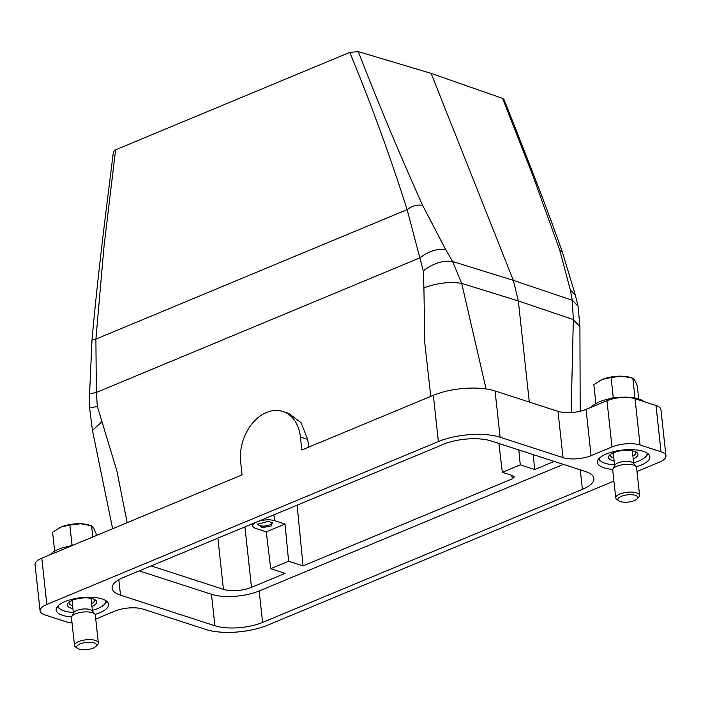 <?xml version="1.0" encoding="UTF-8"?>
<svg xmlns="http://www.w3.org/2000/svg" width="701" height="701" viewBox="0 0 701 701"><rect width="100%" height="100%" fill="white"/><g stroke="black" fill="none" stroke-linecap="round" stroke-linejoin="round"><path stroke-width="1.05" d="M256.356 522.149A12.513 4.548 -6.2 0 0 252.719 525.925A12.513 4.548 -6.2 0 0 255.795 528.44L266.284 531.84L270.7 568.695L285.114 573.365L251.493 587.359A19.979 7.255 -6.2 0 1 223.435 589.331L151.179 565.909M270.7 568.695L288.628 561.229L285 524.059L266.284 531.84M257.565 521.64A12.513 4.548 -6.2 0 1 274.512 520.659L285 524.059M288.628 561.229L303.051 565.909L297.119 505.184M511.861 475.401L512.273 478.853L514.297 476.925L512.825 475.716L502.337 472.316L498.884 443.47M303.051 565.909L512.273 478.853M571.149 412.574L573.33 319.56L572.331 300.3L513.342 280.356L431.124 73.36L502.635 98.412L503.966 99.402C525.067 152.634 544.397 201.152 562.447 252.264L559.661 249.845L532.795 175.425L502.635 98.412M529.308 402.059L518.328 300.966L573.33 319.56L579.911 326.745L578.062 306.197L572.331 300.3L570.334 289.995L559.661 249.845M502.337 472.316L520.265 464.851L518.81 449.937M520.265 464.851L534.688 469.53L533.233 454.607M563.385 464.377L259.177 590.961L262.595 622.418L582.4 489.351A33.972 12.338 173.8 0 0 593.887 478.459A33.972 12.338 173.8 0 0 585.519 471.554L491.129 440.955A33.972 12.338 173.8 0 0 443.435 444.303L123.621 577.37A33.972 12.338 -6.2 0 0 112.142 588.27A33.972 12.338 -6.2 0 0 120.511 595.167L118.828 579.727M591.074 455.659A19.979 7.255 -6.2 0 1 563.026 457.63L500.093 437.231A43.961 15.965 -6.2 0 0 438.37 441.56L433.349 395.294A43.961 15.965 -6.2 0 1 495.064 390.956L557.996 411.356A19.979 7.255 -6.2 0 0 586.054 409.393L591.074 455.659L611.999 446.949A19.979 7.255 -6.2 0 1 640.057 444.986L661.025 451.786A19.979 7.255 -6.2 0 1 665.95 455.843A19.979 7.255 -6.2 0 1 659.194 462.248L636.999 471.493M438.37 441.56L46.827 604.472A19.979 7.255 -6.2 0 0 40.08 610.878L35.05 564.612A19.979 7.255 -6.2 0 1 41.806 558.206L46.827 604.472M72.037 622.882A19.979 7.255 -6.2 0 1 65.973 621.743L44.995 614.943A19.979 7.255 -6.2 0 1 40.08 610.878M613.918 481.088L267.651 625.169A43.961 15.965 -6.2 0 1 205.936 629.498L143.004 609.099A19.979 7.255 -6.2 0 0 114.946 611.07L95.739 619.062M71.563 616.941A26.375 9.577 -6.2 0 1 56.168 609.993A26.375 9.577 -6.2 0 1 65.079 601.537A26.375 9.577 -6.2 0 1 92.742 597.322A26.375 9.577 -6.2 0 1 108.602 604.297A26.375 9.577 -6.2 0 1 99.691 612.762A26.375 9.577 -6.2 0 1 95.056 614.391M612.823 469.372A26.375 9.577 -6.2 0 1 597.418 462.423A26.375 9.577 -6.2 0 1 606.339 453.968A26.375 9.577 -6.2 0 1 633.993 449.753A26.375 9.577 -6.2 0 1 649.862 456.728A26.375 9.577 -6.2 0 1 640.951 465.184A26.375 9.577 -6.2 0 1 636.315 466.813M262.595 622.418A33.972 12.338 -6.2 0 1 214.9 625.765L120.511 595.167M431.124 73.36L358.316 51.629C377.927 102.337 399.368 153.607 422.659 205.437L445.696 249.6L452.609 261.491L513.342 280.356L518.328 300.966L461.696 283.379C449.77 281.495 437.179 282.985 423.921 287.866L424.788 343.017L430.773 396.363M358.316 51.629L349.773 52.391C370.811 103.213 389.931 155.622 407.132 209.617L423.246 270.858C433.209 263.304 442.997 260.185 452.609 261.491L461.696 283.379L486.065 388.941M41.806 558.206L242.055 474.884L240.653 461.924A39.966 28.934 108 0 1 252.483 423.202A39.966 28.934 108 0 1 282.862 411.478A39.966 28.934 108 0 1 300.431 437.056L307.669 439.404L308.861 447.089M282.862 411.478L288.584 413.327L301.071 422.685L307.669 439.404M423.246 270.858L423.921 287.866M127.17 522.683L116.918 471.037L97.343 406.466L96.344 392.464L95.897 339.118L104.081 245.709L115.612 149.812L349.773 52.391M433.349 395.294L301.833 450.007L300.431 437.056M73.307 612.42A23.974 8.71 -6.2 0 1 60.4 609.204L58.402 607.837A25.972 9.437 -6.2 0 1 57.193 606.829M106.92 601.423A25.972 9.437 -6.2 0 1 105.956 602.667L104.3 604.437A23.974 8.71 -6.2 0 1 92.383 610.343M60.4 609.204A23.974 8.71 -6.2 0 1 58.13 605.76M105.781 600.582A23.974 8.71 -6.2 0 1 104.3 604.437M72.886 608.547A14.782 5.371 -6.2 0 1 68.216 602.834A14.782 5.371 -6.2 0 1 78.766 598.479A14.782 5.371 -6.2 0 1 95.292 599.898A14.782 5.371 -6.2 0 1 91.962 606.479M94.074 599.232A12.784 4.644 -6.2 0 1 94.495 600.214A12.784 4.644 -6.2 0 1 91.647 603.614M72.58 605.69A12.784 4.644 -6.2 0 1 69.066 602.974A12.784 4.644 -6.2 0 1 69.268 601.931M71.668 616.687L73.596 612.788A9.595 3.487 -6.2 0 1 80.887 609.335A9.595 3.487 -6.2 0 1 92.181 610.764L94.898 614.164A11.987 4.355 173.8 0 0 80.781 612.376A11.987 4.355 173.8 0 0 71.668 616.687A11.987 4.355 173.8 0 0 71.467 617.695L74.49 645.455A11.987 4.355 -6.2 0 1 83.805 640.136A11.987 4.355 -6.2 0 1 98.324 642.87A11.987 4.355 -6.2 0 1 97.562 644.657L95.906 646.427A9.989 3.628 -6.2 0 1 88.773 649.371A9.989 3.628 -6.2 0 1 77.609 648.416A9.989 3.628 -6.2 0 1 84.435 642.659A9.989 3.628 -6.2 0 1 94.109 642.913A9.989 3.628 -6.2 0 1 95.906 646.427M98.324 642.87L95.31 615.11A11.987 4.355 173.8 0 0 94.898 614.164M77.609 648.416L75.612 647.041A11.987 4.355 -6.2 0 1 74.49 645.455M614.567 464.851A23.974 8.71 -6.2 0 1 601.66 461.635L599.653 460.268A25.972 9.437 -6.2 0 1 598.444 459.26M648.18 453.854A25.972 9.437 -6.2 0 1 647.216 455.098L645.56 456.868A23.974 8.71 -6.2 0 1 633.634 462.774M601.66 461.635A23.974 8.71 -6.2 0 1 599.381 458.191M647.032 453.012A23.974 8.71 -6.2 0 1 645.56 456.868M614.146 460.978A14.782 5.371 -6.2 0 1 609.476 455.264A14.782 5.371 -6.2 0 1 620.026 450.909A14.782 5.371 -6.2 0 1 636.552 452.32A14.782 5.371 -6.2 0 1 633.213 458.901M635.334 451.663A12.784 4.644 -6.2 0 1 635.754 452.644A12.784 4.644 -6.2 0 1 632.907 456.044M613.839 458.112A12.784 4.644 -6.2 0 1 610.326 455.405A12.784 4.644 -6.2 0 1 610.527 454.353M612.928 469.118L614.856 465.21A9.595 3.487 -6.2 0 1 622.146 461.766A9.595 3.487 -6.2 0 1 633.432 463.195L636.158 466.594A11.987 4.355 173.8 0 0 622.041 464.807A11.987 4.355 173.8 0 0 612.928 469.118A11.987 4.355 173.8 0 0 612.727 470.126L615.741 497.885A11.987 4.355 -6.2 0 1 625.055 492.566A11.987 4.355 -6.2 0 1 639.584 495.3A11.987 4.355 -6.2 0 1 638.821 497.088L637.165 498.858A9.989 3.628 -6.2 0 1 630.033 501.802A9.989 3.628 -6.2 0 1 618.869 500.847A9.989 3.628 -6.2 0 1 625.695 495.09A9.989 3.628 -6.2 0 1 635.369 495.344A9.989 3.628 -6.2 0 1 637.165 498.858M639.584 495.3L636.569 467.532A11.987 4.355 173.8 0 0 636.158 466.594M618.869 500.847L616.871 499.471A11.987 4.355 -6.2 0 1 615.741 497.885M92.795 536.984L91.577 525.741L93.636 528.011L96.063 533.584L96.274 535.538M91.577 525.741L80.527 523.761L69.837 525.084L61.031 527.021L53.031 531.901L52.584 532.261L54.634 551.161M635.01 398.019L632.837 378.172L634.896 380.433L637.314 386.006L638.716 398.93M632.837 378.172L621.787 376.183L611.097 377.506L602.29 379.443L594.282 384.332L593.843 384.691L595.894 403.583M90.061 525.303L88.265 524.804A19.979 7.255 -6.2 0 0 80.527 523.761A19.979 7.255 173.8 0 0 61.031 527.021A19.979 7.255 173.8 0 0 58.963 527.984A19.979 7.255 173.8 0 0 58.849 528.046M631.321 377.725L629.524 377.234A19.979 7.255 -6.2 0 0 621.787 376.183A19.979 7.255 173.8 0 0 602.29 379.443A19.979 7.255 173.8 0 0 600.214 380.415A19.979 7.255 173.8 0 0 600.1 380.477M611.097 377.506L613.244 397.301L616.021 397.704M611.29 398.422L613.244 397.301M69.837 525.084L71.993 544.87L73.351 545.08M70.03 546L71.993 544.87M258.17 523.665A6.992 2.541 173.8 0 0 258.082 524.19A6.992 2.541 173.8 0 0 262.638 526.065A6.992 2.541 173.8 0 0 271.988 522.683A6.992 2.541 173.8 0 0 271.786 522.184M112.624 528.738L92.453 430.37L101.68 421.949M92.453 430.388L89.605 408L97.343 406.466M89.605 408L89.588 393.804L91.98 340.16C97.632 276.948 105.255 216.959 113.439 151.635L115.612 149.812M267.957 521.474L257.53 524.208L262.349 527.625L271.164 526.004L272.523 522.578L267.957 521.474M586.054 409.393L606.97 400.683A19.979 7.255 -6.2 0 1 635.027 398.711L656.005 405.511A19.979 7.255 -6.2 0 1 660.92 409.577L665.95 455.843M259.177 590.961A33.972 12.338 -6.2 0 1 211.483 594.299L139.227 570.886M534.688 469.53L554.202 461.407M71.923 545.676A27.97 10.164 173.8 0 0 50.612 554.228A27.97 10.164 173.8 0 0 50.2 554.71M644.035 401.638A27.97 10.164 173.8 0 0 617.844 397.511A27.97 10.164 173.8 0 0 591.872 406.659A27.97 10.164 173.8 0 0 591.46 407.141M223.435 589.331L217.88 538.158M251.493 587.359L244.929 526.898M274.512 520.659L273.942 514.832M580.288 469.863L582.4 489.351M500.093 437.231L495.064 390.956M557.996 411.356L563.026 457.63M89.597 393.804L96.344 392.464L420.057 257.775C428.758 251.177 437.301 248.452 445.696 249.6M91.98 340.16L95.897 339.118L407.132 209.617C412.372 205.779 417.551 204.385 422.659 205.437M661.025 451.786L656.005 405.511M635.027 398.711L640.057 444.986M611.999 446.949L606.97 400.683M211.483 594.299L214.9 625.765M570.334 289.995L575.337 295.103L562.447 252.264M579.92 326.71L580.183 411.25M92.462 611.123L91.077 598.347M73.395 613.2L72.01 600.415M633.722 463.554L632.337 450.778M614.654 465.622L613.261 452.846M578.062 306.197L575.328 295.103M252.719 525.925L252.456 523.77"/></g></svg>
